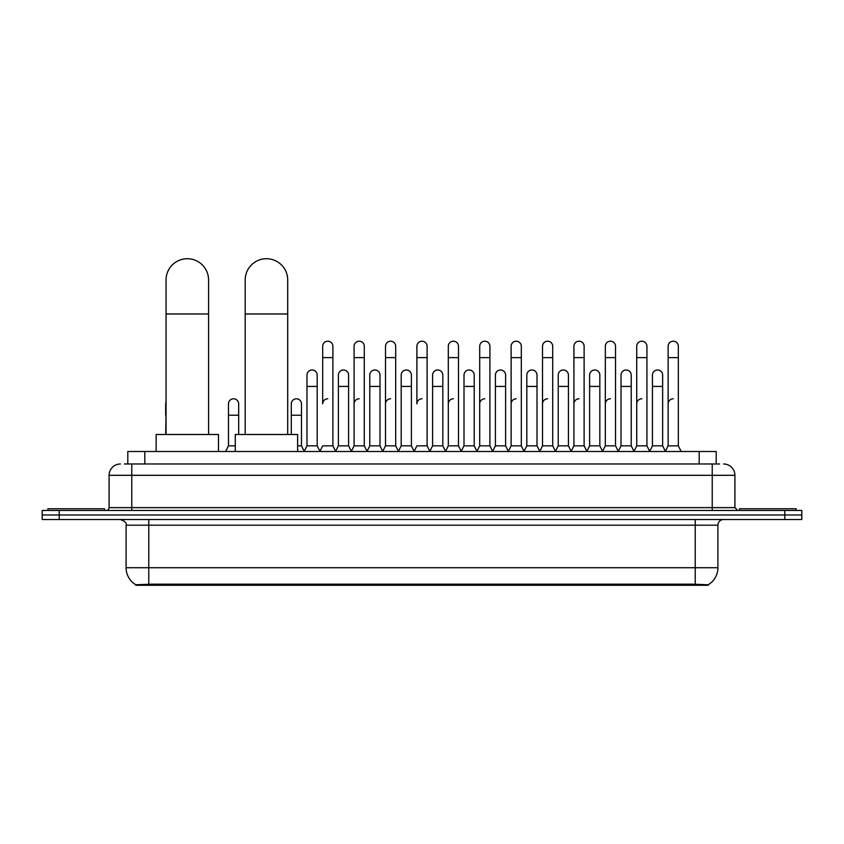 <?xml version="1.0" encoding="UTF-8"?>
<svg xmlns="http://www.w3.org/2000/svg" width="844" height="844" viewBox="0 0 844 844"><rect width="100%" height="100%" fill="white"/><g stroke="black" fill="none" stroke-linecap="round" stroke-linejoin="round"><path stroke-width="1.27" d="M124.395 463.978L131.769 463.978L124.395 463.978L127.803 463.978L127.803 451.508L716.197 451.508L716.197 463.978M708.264 585.282L135.736 585.282L135.736 584.723M126.094 567.717L148.766 567.717L148.766 525.2L126.094 525.2L126.094 567.717A19.845 19.845 0 0 0 135.8 584.765L151.034 584.185L692.966 584.185L708.2 584.765A19.845 19.845 0 0 0 717.906 567.717L717.906 525.2A5.665 5.665 0 0 1 723.572 519.524M801.8 519.524L801.8 514.998L42.2 514.998L42.2 519.524L59.207 519.524L59.207 514.998L42.2 514.998L42.2 510.462L59.207 510.462L59.207 514.998L801.8 514.998L801.8 519.524L59.207 519.524M120.428 463.978A11.341 11.341 0 0 0 109.087 475.309L109.087 507.624A2.838 2.838 0 0 1 106.26 510.462M723.572 463.978A11.341 11.341 0 0 1 734.913 475.309L131.769 475.309L131.769 463.978L719.605 463.978M734.913 475.309L734.913 507.624L737.74 510.462M801.8 510.462L801.8 514.998L801.8 510.462L59.207 510.462M104.55 510.462L104.55 508.763L47.865 508.763L47.865 510.462M796.135 510.462L796.135 508.763L739.449 508.763L739.449 510.462M166.057 434.502L166.057 279.976A21.258 21.258 0 0 1 187.315 258.718A21.258 21.258 0 0 1 208.573 279.976A21.258 21.258 0 0 0 187.315 258.718M208.573 434.502L208.573 279.976M218.49 451.508L218.49 434.502L156.14 434.502L156.14 451.508M245.193 434.502L245.193 279.976A21.258 21.258 0 0 1 266.451 258.718A21.258 21.258 0 0 1 287.709 279.976A21.258 21.258 0 0 0 266.451 258.718M287.709 434.502L287.709 279.976M297.626 451.508L297.626 434.502L235.276 434.502L235.276 451.508M319.855 451.508L322.682 445.832L332.884 445.832L335.722 451.508M332.884 445.832L332.884 346.293A5.106 5.106 0 0 0 327.788 341.198A5.106 5.106 0 0 1 328.105 341.208M327.788 398.79A5.106 5.106 0 0 0 322.682 403.886L322.682 357.634L332.884 357.634M322.682 357.634L322.682 346.293A5.106 5.106 0 0 1 327.788 341.198M351.252 451.508L354.09 445.832L364.291 445.832L367.129 451.508M364.291 445.832L364.291 346.293A5.106 5.106 0 0 0 359.196 341.198A5.106 5.106 0 0 1 359.512 341.208M354.09 445.832L354.09 357.634L364.291 357.634M354.09 357.634L354.09 346.293A5.106 5.106 0 0 1 359.196 341.198M382.659 451.508L385.497 445.832L395.699 445.832L398.537 451.508M395.699 445.832L395.699 346.293A5.106 5.106 0 0 0 390.593 341.198A5.106 5.106 0 0 1 390.92 341.208M385.497 445.832L385.497 357.634L395.699 357.634M385.497 357.634L385.497 346.293A5.106 5.106 0 0 1 390.593 341.198M414.066 451.508L416.894 445.832L427.106 445.832L429.934 451.508M427.106 445.832L427.106 346.293A5.106 5.106 0 0 0 422 341.198A5.106 5.106 0 0 1 422.316 341.208M422 398.79A5.106 5.106 0 0 0 416.894 403.886L416.894 357.634L427.106 357.634M416.894 357.634L416.894 346.293A5.106 5.106 0 0 1 422 341.198M445.463 451.508L448.301 445.832L458.503 445.832L461.341 451.508M476.955 451.34L474.212 445.832L464 445.832L461.257 451.34L458.503 445.832L458.503 346.293A5.106 5.106 0 0 0 453.407 341.198A5.106 5.106 0 0 1 453.724 341.208M429.849 451.34L432.603 445.832L442.805 445.832L445.558 451.34L448.301 445.832L448.301 357.634L458.503 357.634M448.301 357.634L448.301 346.293A5.106 5.106 0 0 1 453.407 341.198M476.871 451.508L479.708 445.832L489.91 445.832L492.748 451.508M524.145 451.508L521.318 445.832L511.116 445.832L508.362 451.34L505.609 445.832L495.407 445.832L492.664 451.34L489.91 445.832L489.91 346.293A5.106 5.106 0 0 0 484.804 341.198A5.106 5.106 0 0 1 485.131 341.208M479.708 445.832L479.708 357.634L489.91 357.634M479.708 357.634L479.708 346.293A5.106 5.106 0 0 1 484.804 341.198M555.552 451.508L552.714 445.832L542.513 445.832L539.77 451.34L537.016 445.832L526.814 445.832L524.061 451.34L521.318 445.832L521.318 357.634L511.116 357.634L511.116 445.832L508.278 451.508M511.116 357.634L511.116 346.293A5.106 5.106 0 0 1 516.539 341.208A5.106 5.106 0 0 1 521.318 346.293L521.318 357.634M586.96 451.508L584.122 445.832L573.92 445.832L571.166 451.34L568.423 445.832L558.222 445.832L555.468 451.34L552.714 445.832L552.714 357.634L542.513 357.634L542.513 445.832L539.685 451.508M542.513 357.634L542.513 346.293A5.106 5.106 0 0 1 547.935 341.208A5.106 5.106 0 0 1 552.714 346.293L552.714 357.634M618.367 451.508L615.529 445.832L605.327 445.832L602.574 451.34L599.831 445.832L589.618 445.832L586.875 451.34L584.122 445.832L584.122 357.634L573.92 357.634L573.92 445.832L571.082 451.508M573.92 357.634L573.92 346.293A5.106 5.106 0 0 1 579.343 341.208A5.106 5.106 0 0 1 584.122 346.293L584.122 357.634M649.764 451.508L646.937 445.832L636.724 445.832L633.981 451.34L631.228 445.832L621.026 445.832L618.272 451.34L615.529 445.832L615.529 357.634L605.327 357.634L605.327 445.832L602.489 451.508M605.327 357.634L605.327 346.293A5.106 5.106 0 0 1 610.75 341.208A5.106 5.106 0 0 1 615.529 346.293L615.529 357.634M665.294 451.508L668.131 445.832L668.131 357.634L678.333 357.634L678.333 445.832L681.171 451.508L678.333 445.832L668.131 445.832L665.389 451.34L662.635 445.832L652.433 445.832L649.68 451.34L646.937 445.832L646.937 357.634L636.724 357.634L636.724 445.832L633.897 451.508M636.724 357.634L636.724 346.293A5.106 5.106 0 0 1 642.147 341.208A5.106 5.106 0 0 1 646.937 346.293L646.937 357.634M668.131 357.634L668.131 346.293A5.106 5.106 0 0 1 673.554 341.208A5.106 5.106 0 0 1 678.333 346.293L678.333 357.634M304.146 451.508L306.984 445.832L317.186 445.832L319.939 451.34M317.186 445.832L317.186 375.095A5.106 5.106 0 0 0 312.407 369.999A5.106 5.106 0 0 1 317.186 375.095M306.984 445.832L306.984 386.425L317.186 386.425M306.984 386.425L306.984 375.095A5.106 5.106 0 0 1 312.407 369.999M335.638 451.34L338.391 445.832L348.593 445.832L351.336 451.34M348.593 445.832L348.593 375.095A5.106 5.106 0 0 0 343.814 369.999A5.106 5.106 0 0 1 348.593 375.095M338.391 445.832L338.391 386.425L348.593 386.425M338.391 386.425L338.391 375.095A5.106 5.106 0 0 1 343.814 369.999M367.045 451.34L369.788 445.832L380 445.832L382.743 451.34M380 445.832L380 375.095A5.106 5.106 0 0 0 375.211 369.999A5.106 5.106 0 0 1 380 375.095M369.788 445.832L369.788 386.425L380 386.425M369.788 386.425L369.788 375.095A5.106 5.106 0 0 1 375.211 369.999M398.442 451.34L401.195 445.832L411.397 445.832L414.151 451.34M411.397 445.832L411.397 375.095A5.106 5.106 0 0 0 406.618 369.999A5.106 5.106 0 0 1 411.397 375.095M401.195 445.832L401.195 386.425L411.397 386.425M401.195 386.425L401.195 375.095A5.106 5.106 0 0 1 406.618 369.999M442.805 445.832L442.805 375.095A5.106 5.106 0 0 0 438.025 369.999A5.106 5.106 0 0 1 442.805 375.095M432.603 445.832L432.603 386.425L442.805 386.425M432.603 386.425L432.603 375.095A5.106 5.106 0 0 1 438.025 369.999M474.212 445.832L474.212 375.095A5.106 5.106 0 0 0 469.422 369.999A5.106 5.106 0 0 1 474.212 375.095M464 445.832L464 386.425L474.212 386.425M464 386.425L464 375.095A5.106 5.106 0 0 1 469.422 369.999M505.609 445.832L505.609 375.095A5.106 5.106 0 0 0 500.83 369.999A5.106 5.106 0 0 1 505.609 375.095M495.407 445.832L495.407 386.425L505.609 386.425M495.407 386.425L495.407 375.095A5.106 5.106 0 0 1 500.83 369.999M537.016 445.832L537.016 375.095A5.106 5.106 0 0 0 532.237 369.999A5.106 5.106 0 0 1 537.016 375.095M526.814 445.832L526.814 386.425L537.016 386.425M526.814 386.425L526.814 375.095A5.106 5.106 0 0 1 532.237 369.999M568.423 445.832L568.423 375.095A5.106 5.106 0 0 0 563.644 369.999A5.106 5.106 0 0 1 568.423 375.095M558.222 445.832L558.222 386.425L568.423 386.425M558.222 386.425L558.222 375.095A5.106 5.106 0 0 1 563.644 369.999M599.831 445.832L599.831 375.095A5.106 5.106 0 0 0 595.041 369.999A5.106 5.106 0 0 1 599.831 375.095M589.618 445.832L589.618 386.425L599.831 386.425M589.618 386.425L589.618 375.095A5.106 5.106 0 0 1 595.041 369.999M631.228 445.832L631.228 375.095A5.106 5.106 0 0 0 626.448 369.999A5.106 5.106 0 0 1 631.228 375.095M621.026 445.832L621.026 386.425L631.228 386.425M621.026 386.425L621.026 375.095A5.106 5.106 0 0 1 626.448 369.999M662.635 445.832L662.635 375.095A5.106 5.106 0 0 0 657.856 369.999A5.106 5.106 0 0 1 662.635 375.095M652.433 445.832L652.433 386.425L662.635 386.425M652.433 386.425L652.433 375.095A5.106 5.106 0 0 1 657.856 369.999M165.667 434.502L166.057 415.227M165.667 415.227L165.667 403.886A5.106 5.106 0 0 1 166.057 401.913M225.633 451.508L228.471 445.832L235.276 445.832M238.673 434.502L238.673 403.886A5.106 5.106 0 0 0 233.893 398.801A5.106 5.106 0 0 1 238.673 403.886M228.471 445.832L228.471 415.227L238.673 415.227M228.471 415.227L228.471 403.886A5.106 5.106 0 0 1 233.893 398.801M297.626 445.832L301.487 445.832L304.23 451.34M301.487 445.832L301.487 403.886A5.106 5.106 0 0 0 296.698 398.801A5.106 5.106 0 0 1 301.487 403.886M291.286 434.502L291.286 415.227L301.487 415.227M291.286 415.227L291.286 403.886A5.106 5.106 0 0 1 296.698 398.801M354.09 403.886A5.106 5.106 0 0 1 359.196 398.79M385.497 403.886A5.106 5.106 0 0 1 390.593 398.79M448.301 403.886A5.106 5.106 0 0 1 453.407 398.79M479.708 403.886A5.106 5.106 0 0 1 484.804 398.79M511.116 403.886A5.106 5.106 0 0 1 516.212 398.79M542.513 403.886A5.106 5.106 0 0 1 547.619 398.79M573.92 445.832L573.92 403.886A5.106 5.106 0 0 1 579.026 398.79M605.327 403.886A5.106 5.106 0 0 1 610.423 398.79M646.937 445.832L646.937 403.886M636.724 403.886A5.106 5.106 0 0 1 641.83 398.79M668.131 403.886A5.106 5.106 0 0 1 673.238 398.79M692.966 585.282L692.966 584.185M151.034 585.282L151.034 584.185M144.809 463.978L144.809 451.508M699.191 463.978L699.191 451.508M695.234 519.524L695.234 525.2L148.766 525.2L148.766 519.524M717.906 525.2L695.234 525.2L695.234 567.717L717.906 567.717M695.234 584.301L695.234 567.717L148.766 567.717L148.766 584.301M784.793 519.524L784.793 510.462M131.769 510.462L131.769 475.309L109.087 475.309M109.087 507.624L734.913 507.624M712.231 463.978L712.231 510.462M166.057 313.979L208.573 313.979M245.193 313.979L287.709 313.979M126.094 525.2C126.895 523.185 124.996 521.297 120.428 519.524"/></g></svg>
